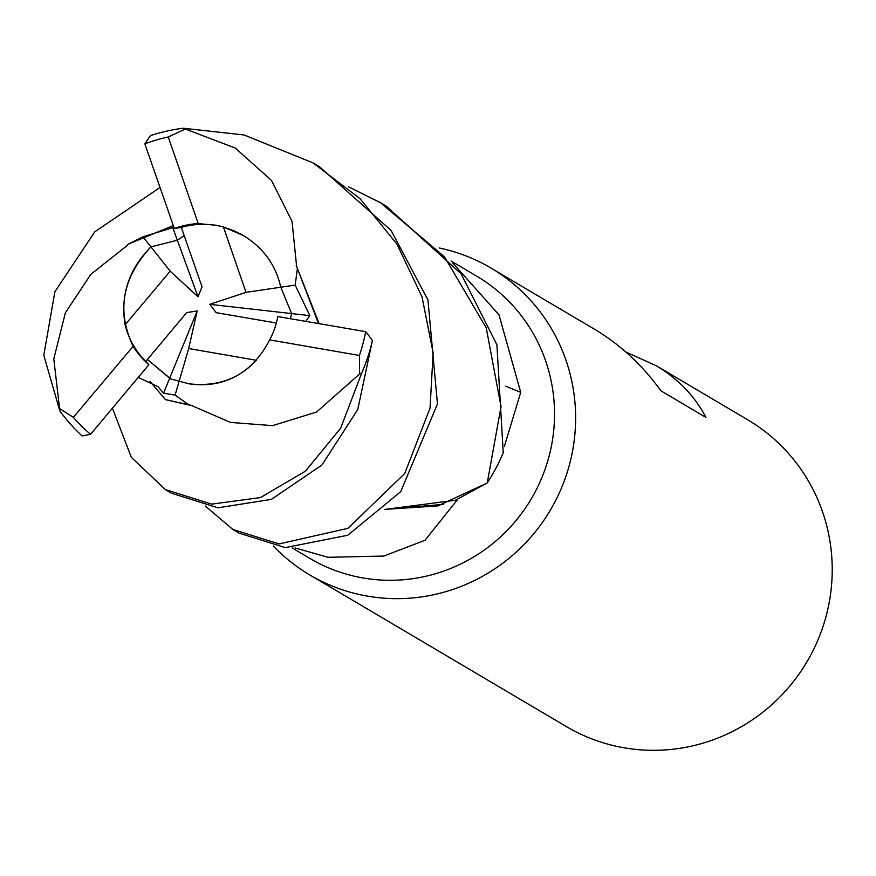 <?xml version="1.0" encoding="UTF-8"?>
<svg xmlns="http://www.w3.org/2000/svg" width="876" height="876" viewBox="0 0 876 876"><rect width="100%" height="100%" fill="white"/><g stroke="black" fill="none" stroke-linecap="round" stroke-linejoin="round"><path stroke-width="1.31" d="M273.268 545.989A178.189 174.236 -59.4 0 0 309.688 574.875A178.189 174.236 -59.4 0 0 367.362 596.107A178.189 174.236 -59.4 0 0 563.98 481.712A178.189 174.236 -59.4 0 0 491.02 268.078A178.189 174.236 -59.4 0 0 439.369 248.007M292.113 547.927L309.874 558.428A163.932 160.297 -59.4 0 0 362.927 577.952A163.932 160.297 -59.4 0 0 543.821 472.712A163.932 160.297 -59.4 0 0 476.697 276.17L451.085 261.026M309.688 574.875L566.301 726.543A178.189 174.236 -59.4 0 0 623.964 747.775A178.189 174.236 -59.4 0 0 820.582 633.37A178.189 174.236 -59.4 0 0 747.633 419.746L656.244 365.73C678.232 378.87 694.799 396.094 705.925 417.425L660.909 390.816C642.305 365.073 620.219 344.575 594.64 329.321L491.02 268.078M125.104 324.799C120.242 295.168 128.86 269.195 150.935 246.89L170.207 271.188L125.104 324.799A80.187 78.402 -59.4 0 0 145.788 361.427L186.719 312.579L197.188 310.98L188.679 348.538L256.405 360.299C237.823 379.79 215.288 387.619 188.789 383.787L170.853 378.98L147.431 359.467L169.67 378.224L163.571 393.16L175.101 395.098L189.041 405.03L165.465 399.62L149.949 381.345M150.935 246.89L177.346 240.221L184.223 235.688L177.346 240.221L150.924 246.901C122.322 277.714 116.388 310.849 133.13 346.305L73.365 417.348A171.061 167.261 -59.4 0 0 90.546 434.299L148.887 364.69L145.788 361.427M223.413 226.983L243.353 235.534C263.369 247.853 275.841 265.089 280.769 287.219L246.036 292.365L223.413 226.983A80.187 78.402 -59.4 0 0 216.492 225.45A80.187 78.402 -59.4 0 0 181.332 227.41L202.028 286.835L197.987 296.778L172.758 227.661L142.919 236.816L128.071 244.218L173.295 225.559M457.688 499.353L425.035 540.262L383.863 556.052L327.985 557.3L295.081 547.938M348.648 186.862L380.447 202.728L444.504 256.854L486.224 327.81L501.039 406.617L487.264 482.862L455.465 500.251L384.652 509.449M452.695 262.986L498.991 314.834L520.716 392.339L504.412 446.256M505.737 386.207A3015.247 1066.136 -176.5 0 0 520.716 392.339M486.87 483.136L438.044 505.89L384.717 509.383L443.574 504.357M625.825 351.988L656.244 365.73M197.188 310.98L169.67 378.224M188.679 348.538L175.101 395.098M305.735 321.372L309.819 315.634L295.19 285.083L280.769 287.219L291.631 313.586L290.328 318.722L291.631 313.586L280.769 287.219C275.841 265.078 263.369 247.853 243.353 235.534L234.1 230.815L222.263 226.665L216.131 225.231L198.239 223.621A80.187 78.402 -59.4 0 0 174.335 228.537L181.343 227.41M197.987 296.778L170.207 271.188M276.367 323.014L216.175 312.677L209.736 304.333L309.819 315.634M209.736 304.333L246.036 292.365M170.853 378.98L188.789 383.787C225.329 387.915 252.299 373.285 269.688 339.877A80.187 78.402 -59.4 0 0 277.845 316.575L365.664 331.665L366.869 333.011L372.41 340.501L357.747 409.563L321.985 464.981L271.385 499.375L217.938 507.806L171.641 493.287L166.473 490.231M165.465 399.62L191.132 405.325L230.519 422.418L272.6 425.637L316.63 412.005L359.543 374.03L361.777 372.847L340.644 428.255L305.406 471.189L260.435 497.59L211.74 504.127L165.444 489.629L131.356 457.381L112.424 408.194M319.116 323.671L296.625 266.501L292.036 221.376L271.549 180.5L235.337 148.077L183.27 128.224L244.054 134.97L313.104 162.925L359.97 198.633L396.981 244.163L422.035 296.887L433.127 352.842L430.05 408.096L404.723 473.533L347.903 528.337L279.083 543.93L232.797 529.433L205.378 506.076M232.797 529.433L238.984 533.09L285.291 547.61L347.783 535.247L400.693 491.688L437.463 403.956L427.937 299.899L391.09 230.432L319.291 166.582L313.104 162.925M183.27 128.224A178.189 174.236 -59.4 0 0 150.42 135.638L144.847 143.839L174.335 228.537M126.735 245.904L90.852 274.298L65.382 312.776L53.786 358.875L59.875 411.008A178.189 174.236 -59.4 0 0 82.092 435.941L90.546 434.299M59.875 411.008L43.8 355.262L54.892 291.741L94.718 231.888L160.034 187.464M295.19 285.083L297.391 268.505L318.459 323.551M297.391 268.505L296.23 265.548M163.374 230.07L172.758 227.661M128.071 244.218L126.1 246.736M138.211 377.425L157.954 386.612L163.571 393.16M189.041 405.03L192.172 405.446M487.264 482.862A178.189 174.225 -59.4 0 0 503.24 452.728L496.9 344.75L460.995 273.673L386.316 206.189M269.688 339.877L359.434 355.481L359.543 374.03M73.365 417.348L59.535 408.479M359.434 355.481A171.061 167.261 -59.4 0 0 365.664 331.665M361.777 372.847A178.189 174.236 -59.4 0 0 372.41 340.501M142.919 236.816L150.924 246.901M133.13 346.305A80.187 78.402 -59.4 0 0 148.887 364.69M198.239 223.621L168.258 136.974L185.132 129.155M168.258 136.974A171.061 167.261 -59.4 0 0 144.847 143.839M136.163 240.878L137.149 240.363M386.644 206.386L380.447 202.728"/></g></svg>
